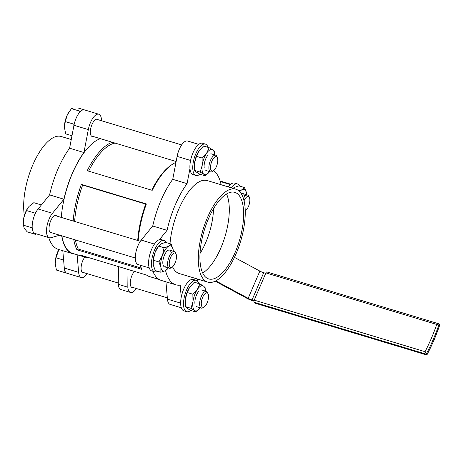 <?xml version="1.0" encoding="UTF-8"?>
<svg xmlns="http://www.w3.org/2000/svg" width="463" height="463" viewBox="0 0 463 463"><rect width="100%" height="100%" fill="white"/><g stroke="black" fill="none" stroke-linecap="round" stroke-linejoin="round"><path stroke-width="0.69" d="M132.945 287.471A9.011 3.652 -73.2 0 1 132.013 287.477A9.011 3.652 -73.2 0 1 131.174 286.881A9.011 3.652 -73.2 0 1 130.676 279.513A9.011 3.652 -73.2 0 1 134.501 271.416M136.435 288.524A14.197 5.753 -73.2 0 1 130.514 292.442L120.959 289.56A14.197 5.753 -73.2 0 1 119.633 288.623A14.197 5.753 -73.2 0 1 118.256 284.311L127.817 287.193L128.014 269.46M130.514 292.442A14.197 5.753 -73.2 0 1 129.194 291.505A14.197 5.753 -73.2 0 1 127.817 287.193M202.684 272.991A45.212 18.317 106.8 0 0 220.845 247.989A45.212 18.317 106.8 0 0 226.523 193.985M200.01 253.516A41.496 16.813 106.8 0 0 205.78 242.409A41.496 16.813 106.8 0 0 213.524 208.732M235.181 252.318A45.212 18.317 106.8 0 0 234.834 192.365A45.212 18.317 106.8 0 0 208.367 218.987A45.212 18.317 106.8 0 0 208.715 278.934A45.212 18.317 106.8 0 0 235.181 252.318M207.378 217.76A48.54 19.666 106.8 0 0 207.754 282.123A48.54 19.666 106.8 0 0 236.171 253.545A48.54 19.666 106.8 0 0 235.794 189.176A48.54 19.666 106.8 0 0 207.378 217.76M235.794 189.176L207.216 180.553A48.54 19.666 106.8 0 0 178.799 209.137A48.54 19.666 106.8 0 0 169.996 243.7M172.554 266.804A48.54 19.666 106.8 0 0 179.169 273.5L207.754 282.123M149.242 267.915L138.072 264.547A14.197 5.753 -73.2 0 1 135.526 254.563A14.197 5.753 -73.2 0 1 141.238 240.094L152.732 226.002A60.335 24.446 -73.2 0 1 172.74 179.326L177.115 156.396A14.197 5.753 -73.2 0 1 187.573 141.007L198.743 144.375M213.541 170.685A60.335 24.446 -73.2 0 1 216.244 173.249A60.335 24.446 -73.2 0 1 221.117 184.749M71.256 139.531L61.157 136.487A48.54 19.666 106.8 0 0 32.74 165.065A48.54 19.666 106.8 0 0 24.383 215.457M51.706 232.785A9.011 3.652 -73.2 0 1 50.774 232.785A9.011 3.652 -73.2 0 1 49.935 232.194A9.011 3.652 -73.2 0 1 50.264 221.956A9.011 3.652 -73.2 0 1 55.977 215.538A9.011 3.652 -73.2 0 1 56.752 216.053M93.005 136.429A9.011 3.652 -73.2 0 1 92.068 136.429A9.011 3.652 -73.2 0 1 91.228 135.838A9.011 3.652 -73.2 0 1 91.558 125.6A9.011 3.652 -73.2 0 1 97.276 119.182A9.011 3.652 -73.2 0 1 98.052 119.697M83.768 272.638A9.011 3.652 -73.2 0 1 82.836 272.638A9.011 3.652 -73.2 0 1 81.997 272.041A9.011 3.652 -73.2 0 1 81.407 265.12A9.011 3.652 -73.2 0 1 84.879 257.081M59.739 235.21L50.785 237.739A14.197 5.753 -73.2 0 1 49.275 237.756L34.933 233.427A14.197 5.753 -73.2 0 1 33.614 232.49A14.197 5.753 -73.2 0 1 38.099 208.975L49.593 194.888A60.335 24.446 -73.2 0 1 69.6 148.206L73.976 125.276A14.197 5.753 -73.2 0 1 84.434 109.887L98.775 114.216A14.197 5.753 -73.2 0 1 101.472 119.466L101.588 120.768M49.275 237.756A14.197 5.753 -73.2 0 1 47.949 236.813A14.197 5.753 -73.2 0 1 52.441 213.304L63.929 199.212A60.335 24.446 -73.2 0 1 83.936 152.535L88.317 129.599A14.197 5.753 -73.2 0 1 98.775 114.216M74.931 254.083A60.335 24.446 -73.2 0 1 72.627 253.672L58.286 249.349A60.335 24.446 -73.2 0 1 52.666 245.361A60.335 24.446 -73.2 0 1 48.765 237.6M72.627 253.672A60.335 24.446 -73.2 0 1 67.008 249.684A60.335 24.446 -73.2 0 1 61.689 235.794M87.252 273.685A14.197 5.753 -73.2 0 1 81.338 277.603L66.996 273.28A14.197 5.753 -73.2 0 1 65.677 272.342A14.197 5.753 -73.2 0 1 64.299 268.031L62.806 250.714M81.338 277.603A14.197 5.753 -73.2 0 1 80.012 276.666A14.197 5.753 -73.2 0 1 78.635 272.354L77.118 254.743M88.103 257.416A60.063 24.336 -73.2 0 1 84.607 257.006L72.703 253.411A60.063 24.336 -73.2 0 1 67.112 249.441A60.063 24.336 -73.2 0 1 61.857 235.846M84.607 257.006A60.063 24.336 -73.2 0 1 81.465 255.414L146.464 275.028A60.063 24.336 -73.2 0 0 149.607 276.614L159.284 279.536M112.312 142.251A60.063 24.336 -73.2 0 0 87.206 170.725L152.205 190.339A60.063 24.336 -73.2 0 1 172.184 164.446A60.063 24.336 -73.2 0 1 175.975 162.368M61.284 217.425A60.063 24.336 -73.2 0 1 100.413 138.663M73.756 239.435A60.063 24.336 -73.2 0 0 76.927 249.783L141.927 269.391A60.063 24.336 -73.2 0 1 141.076 267.545A60.063 24.336 -73.2 0 1 140.214 265.189M138.182 240.627A60.063 24.336 -73.2 0 1 146.366 203.963L81.366 184.355A60.063 24.336 -73.2 0 0 73.183 221.013M118.256 284.311L118.453 266.578M141.076 267.545L140.59 266.375A58.975 23.891 -73.2 0 1 140.121 265.166M137.714 240.482A58.975 23.891 -73.2 0 1 145.735 204.085L146.366 203.963M141.313 268.1L78.305 249.088A58.975 23.891 -73.2 0 1 75.388 239.927M74.624 221.447A58.975 23.891 -73.2 0 1 82.651 185.05L81.366 184.355M145.735 204.085L82.651 185.05M76.927 249.783L78.305 249.088M151.714 190.189A58.975 23.891 -73.2 0 1 171.131 165.152L172.184 164.446M88.624 171.154A58.975 23.891 -73.2 0 1 115.067 143.084M49.593 194.888L63.929 199.212M69.6 148.206L83.936 152.535M181.305 307.768L170.135 304.399A14.197 5.753 -73.2 0 1 167.438 299.144L165.945 281.828M181.236 297.223L180.194 285.127A60.335 24.446 -73.2 0 1 175.766 284.791L161.425 280.468A60.335 24.446 -73.2 0 1 152.831 271.277M197.655 279.079L197.296 280.966M227.374 186.635L228.803 186.236M159.492 239.62L167.068 230.331A60.335 24.446 -73.2 0 1 187.075 183.649L172.74 179.326M187.075 183.649L189.963 168.532M167.068 230.331L152.732 226.002M175.766 284.791A60.335 24.446 -73.2 0 1 165.563 270.583M439.815 324.795L434.051 340.282L426.886 354.965A199.293 175.575 -38.8 0 0 433.981 340.068A199.293 175.575 -38.8 0 0 439.815 324.795L438.97 323.863L266.862 271.937A1.638 0.666 -73.2 0 0 265.907 272.904L254.222 300.157L425.057 351.695A197.655 174.134 -38.8 0 0 436.736 324.441L265.907 272.904M215.822 280.873L248.18 298.34A5.458 1.337 -156.8 0 0 252.034 299.949L254.077 300.568M234.446 257.364L259.859 271.087A5.458 1.337 -156.8 0 0 263.713 272.695L265.733 273.309M215.208 281.186L247.288 298.502A7.645 1.869 -156.8 0 0 252.682 300.759L253.95 301.141M426.99 355.057L254.887 303.132A1.638 0.666 -73.2 0 1 254.731 303.022L426.886 354.965L425.057 351.695M436.736 324.441L439.167 323.984A199.293 175.575 141.2 0 1 426.238 354.16L254.083 302.217L254.731 303.022M254.083 302.217A1.638 0.666 -73.2 0 1 254.222 300.157M239.637 186.068A16.379 6.638 106.8 0 0 239.001 185.038A16.379 6.638 106.8 0 0 237.473 183.956A16.379 6.638 106.8 0 0 231.147 187.775M237.473 183.956L234.608 183.093A16.379 6.638 106.8 0 0 228.276 186.907M238.92 190.93L241.999 189.737L244.51 187.538L246.501 193.007L246.704 194.726A13.103 5.307 106.8 0 0 246.501 193.007A13.103 5.307 106.8 0 0 241.999 189.737A13.103 5.307 106.8 0 0 239.718 191.694M244.464 195.988A8.739 3.542 106.8 0 0 241.356 193.87M232.993 188.331L234.347 187.434L238.914 185.854L244.51 187.538M198.899 291.181A8.739 3.542 106.8 0 0 197.973 292.344A8.739 3.542 106.8 0 0 194.992 304.133M185.125 303.057A13.103 5.307 -73.2 0 1 185.113 302.86A13.103 5.307 -73.2 0 1 185.31 299.272A13.103 5.307 -73.2 0 1 189.772 287.06A13.103 5.307 -73.2 0 1 189.969 286.776A13.103 5.307 -73.2 0 1 189.992 286.742M194.634 310.511A13.103 5.307 106.8 0 0 200.357 307.814L196.208 312.091L194.634 310.511L191.005 308.317L192.961 301.575A13.103 5.307 106.8 0 0 194.634 310.511M205.404 291.082A13.103 5.307 106.8 0 0 203.546 286.093A13.103 5.307 106.8 0 0 197.417 289.369A13.103 5.307 106.8 0 0 192.961 301.575L192.863 294.219L197.417 289.369L199.923 283.9L203.546 286.093L205.126 287.673L205.404 291.082M196.208 312.091L190.611 310.401L186.983 308.208L185.408 306.628L185.31 299.272L187.266 292.529L189.772 287.06L194.327 282.21L199.923 283.9M185.408 306.628L191.005 308.317M187.266 292.529L192.863 294.219M171.102 252.491A8.739 3.542 106.8 0 0 166.836 251.328A8.739 3.542 106.8 0 0 162.93 264.28A8.739 3.542 106.8 0 0 162.953 264.414A8.739 3.542 106.8 0 0 165.841 266.647M153.056 263.129A13.103 5.307 -73.2 0 1 153.05 263.013A13.103 5.307 -73.2 0 1 154.874 252.873A13.103 5.307 -73.2 0 1 157.906 246.924L158.595 245.957L164.07 247.827L168.636 246.247A13.103 5.307 106.8 0 0 162.525 255.182A13.103 5.307 106.8 0 0 160.916 267.394A13.103 5.307 106.8 0 0 165.418 270.664A13.103 5.307 106.8 0 0 168.295 267.961L167.814 268.644M173.341 251.23A13.103 5.307 106.8 0 0 173.139 249.516A13.103 5.307 106.8 0 0 168.636 246.247L171.148 244.047L173.139 249.516L173.341 251.235M167.936 268.465L165.418 270.664L160.858 272.244L155.255 270.554L153.27 265.085L153.328 260.235L158.925 261.925L160.916 267.394L160.858 272.244M158.925 261.925L162.525 255.182L164.07 247.827M153.328 260.235L154.874 252.873L158.473 246.137L160.991 243.937L165.551 242.357L171.148 244.047M208.136 154.972A8.739 3.542 106.8 0 0 207.21 156.141A8.739 3.542 106.8 0 0 204.229 167.924M209.16 147.691L212.783 149.885L214.357 151.465L214.641 154.879A13.103 5.307 106.8 0 0 212.783 149.885A13.103 5.307 106.8 0 0 206.654 153.16L209.16 147.691L203.558 146.001L199.009 150.851A13.103 5.307 106.8 0 0 194.547 163.063L196.503 156.326L202.099 158.01L202.198 165.372A13.103 5.307 106.8 0 0 203.87 174.308A13.103 5.307 106.8 0 0 209.589 171.605L205.445 175.882L203.87 174.308L200.242 172.109L202.198 165.372A13.103 5.307 106.8 0 1 206.654 153.16L202.099 158.01M199.206 150.568L199.009 150.851A13.103 5.307 -73.2 0 1 199.206 150.568A13.103 5.307 -73.2 0 1 199.293 150.446M194.362 166.848A13.103 5.307 -73.2 0 1 194.35 166.657A13.103 5.307 -73.2 0 1 194.547 163.063L194.645 170.419L200.242 172.109M194.645 170.419L196.219 171.999L199.848 174.198L205.445 175.882M199.009 150.851L196.503 156.326M198.772 283.553A16.379 6.638 106.8 0 0 196.173 280.312L193.308 279.449A16.379 6.638 106.8 0 0 183.718 289.091A16.379 6.638 106.8 0 0 183.846 310.812L186.711 311.68A16.379 6.638 106.8 0 0 190.669 310.418M196.173 280.312A16.379 6.638 106.8 0 0 186.583 289.96A16.379 6.638 106.8 0 0 186.711 311.68M166.275 242.577A16.379 6.638 106.8 0 0 165.638 241.547A16.379 6.638 106.8 0 0 164.11 240.465L161.246 239.597A16.379 6.638 106.8 0 0 150.857 251.264A16.379 6.638 106.8 0 0 150.255 269.883A16.379 6.638 106.8 0 0 151.783 270.965L154.648 271.827A16.379 6.638 106.8 0 0 157.623 271.266M164.11 240.465A16.379 6.638 106.8 0 0 153.722 252.132A16.379 6.638 106.8 0 0 153.126 270.745A16.379 6.638 106.8 0 0 154.648 271.827M208.009 147.344A16.379 6.638 106.8 0 0 205.41 144.109L202.545 143.241A16.379 6.638 106.8 0 0 192.955 152.888A16.379 6.638 106.8 0 0 193.077 174.609L195.947 175.471A16.379 6.638 106.8 0 0 199.906 174.215M205.41 144.109A16.379 6.638 106.8 0 0 195.82 153.751A16.379 6.638 106.8 0 0 195.947 175.471M244.047 200.786A7.535 3.05 -73.2 0 1 249.279 197.255A7.535 3.05 -73.2 0 1 249.464 197.632A7.535 3.05 -73.2 0 1 249.14 204.588A7.535 3.05 -73.2 0 1 245.564 210.561A7.535 3.05 -73.2 0 1 245.228 210.758M243.405 198.477A8.739 3.542 -73.2 0 1 247.688 195.027A8.739 3.542 -73.2 0 1 248.712 195.907A8.739 3.542 -73.2 0 1 248.932 196.347L249.464 197.632M206.903 303.398A7.535 3.05 -73.2 0 1 204.264 306.917A7.535 3.05 -73.2 0 1 201.347 304.828A7.535 3.05 -73.2 0 1 202.939 296.725A7.535 3.05 -73.2 0 1 208.165 293.988A7.535 3.05 -73.2 0 1 206.903 303.398M204.264 306.917L203.107 307.698A8.739 3.542 -73.2 0 1 201.347 308.109A8.739 3.542 -73.2 0 1 201.567 295.874A8.739 3.542 -73.2 0 1 206.394 291.383A8.739 3.542 -73.2 0 1 207.632 292.703L208.165 293.988M64.907 270.942L64.959 272.649L56.422 270.074L55.213 263.621L56.046 257.787L58.859 249.522A13.103 5.307 106.8 0 0 58.095 250.998A13.103 5.307 106.8 0 0 55.213 263.621A13.103 5.307 106.8 0 0 55.213 263.667L55.213 263.621M63.61 260.073L56.046 257.787M64.959 272.649L65.868 272.557M169.799 266.665A7.535 3.05 -73.2 0 1 170.876 256.872A7.535 3.05 -73.2 0 1 175.917 253.759A7.535 3.05 -73.2 0 1 176.102 254.135A7.535 3.05 -73.2 0 1 175.778 261.091A7.535 3.05 -73.2 0 1 172.201 267.07A7.535 3.05 -73.2 0 1 169.799 266.665M172.201 267.07L171.044 267.846A8.739 3.542 -73.2 0 1 169.284 268.256A8.739 3.542 -73.2 0 1 168.26 267.377A8.739 3.542 -73.2 0 1 168.914 257.411A8.739 3.542 -73.2 0 1 174.331 251.531A8.739 3.542 -73.2 0 1 175.35 252.41A8.739 3.542 -73.2 0 1 175.57 252.85L176.102 254.135M36.073 212.037L35.055 213.13L26.524 210.555L28.093 207.609L29.152 206.313L33.828 202.684L41.381 204.959M32.19 225.684L31.727 227.709L23.196 225.134L23.833 217.535L26.524 210.555M35.055 213.13L34.592 215.162M35.165 233.497L35.709 234.417L27.172 231.841L24.157 228.178L23.15 223.814A13.103 5.307 -73.2 0 1 23.833 217.535A13.103 5.307 106.8 0 1 28.006 207.731L28.093 207.609M31.727 227.709L32.283 228.647M35.709 234.417L36.253 233.827M212.176 160.516A7.535 3.05 -73.2 0 1 217.402 157.779A7.535 3.05 -73.2 0 1 216.14 167.195A7.535 3.05 -73.2 0 1 213.501 170.714A7.535 3.05 -73.2 0 1 210.584 168.625A7.535 3.05 -73.2 0 1 212.176 160.516M213.501 170.714L212.343 171.489A8.739 3.542 -73.2 0 1 210.578 171.9A8.739 3.542 -73.2 0 1 210.804 159.666A8.739 3.542 -73.2 0 1 215.625 155.174A8.739 3.542 -73.2 0 1 216.869 156.494L217.402 157.779M84.208 109.835L77.94 107.943L73.658 107.972L71.424 108.62L79.96 111.189L79.104 112.995M80.863 111.097L79.96 111.189M74.67 122.354L73.82 124.153L65.283 121.584L67.332 114.789L71.424 108.62M71.973 135.775L65.659 133.871L64.45 127.418L65.283 121.584M73.82 124.153L73.872 125.838M69.612 110.941L69.3 111.375A13.103 5.307 -73.2 0 0 67.332 114.789A13.103 5.307 106.8 0 0 64.45 127.418M190.582 160.458L177.115 156.396M230.389 184.575L220.301 181.531M38.099 208.975L52.441 213.304M64.299 268.031L78.635 272.354M73.976 125.276L88.317 129.599M180.657 303.138L167.438 299.144M154.445 244.082L141.238 240.094M263.713 272.695L252.034 299.949M259.859 271.087L248.18 298.34M230.805 184.228L220.145 181.01M185.113 302.86L185.131 303.311M194.35 166.657L194.367 167.102M245.564 210.561L245.228 210.787M247.688 195.027L242.913 193.586M201.347 308.109L196.567 306.668M167.322 297.848L131.237 286.956M118.268 283.043L82.061 272.122M206.394 291.383L201.613 289.942M174.331 251.531L169.551 250.089M140.358 241.281L55.045 215.538M169.284 268.256L164.504 266.815M135.312 258.007L49.998 232.27M215.625 155.174L210.85 153.733M181.658 144.925L96.345 119.182M210.578 171.9L205.804 170.459M176.137 161.512L91.298 135.914"/></g></svg>
